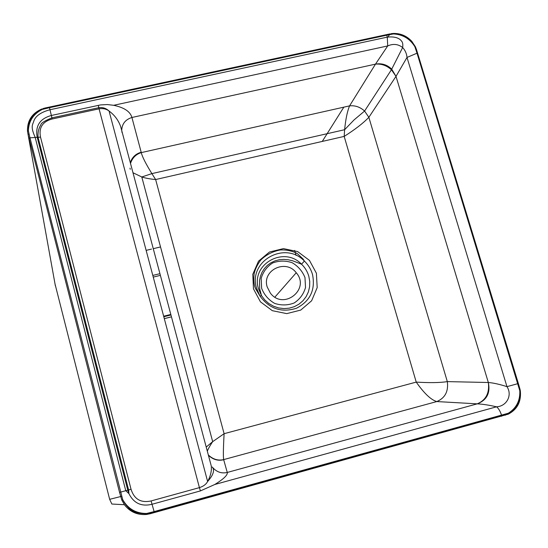 <?xml version="1.0" encoding="UTF-8"?>
<svg xmlns="http://www.w3.org/2000/svg" width="548" height="548" viewBox="0 0 548 548"><rect width="100%" height="100%" fill="white"/><g stroke="black" fill="none" stroke-linecap="round" stroke-linejoin="round"><path stroke-width="0.82" d="M121.718 130.52C121.923 123.944 125.321 119.594 131.917 117.478C130.287 111.587 124.204 107.524 113.662 105.298L387.71 45.936L375.469 64.15C381.627 63.006 387.039 64.671 391.717 69.144L395.999 76.364L407.006 57.437C406.657 53.608 405.205 50.306 402.65 47.525L391.416 69.754C386.635 65.459 381.319 63.595 375.469 64.15L131.917 117.478L141.281 152.604C135.952 154.269 132.356 157.879 130.506 163.434M27.489 131.184C27.174 120.683 31.996 113.265 41.956 108.922L42.271 109.422L49.491 107.696L51.348 115.477L100.558 104.915L107.34 104.558L113.662 105.298M98.263 105.339L99.058 108.826C102.949 108.175 106.285 108.908 109.066 111.025C114.559 115.08 118.423 120.252 120.656 126.547L211.213 465.766C211.884 470.458 210.692 475.705 207.637 481.5L207.637 481.5C213.405 474.952 214.932 470.115 212.22 466.985C216.385 471.972 221.392 473.794 227.256 472.451L223.694 459.731C218.131 461.108 213.042 459.635 208.418 455.299M122.081 132.65L121.862 131.664M154.324 512.592L154.111 511.599L508.297 413.226L508.352 414.137L150.173 513.743L146.617 514.449L146.563 513.483L154.111 511.599L152.043 504.27L200.417 490.919L199.41 487.631C203.335 486.405 206.075 484.364 207.63 481.5L109.066 111.025C106.065 108.23 102.634 107.127 98.777 107.716L51.902 117.861L51.348 115.477C39.819 118.683 35.106 125.972 37.216 137.336L29.969 137.829L28.373 130.828C28.708 121.108 33.339 113.97 42.271 109.422C32.688 113.6 28.058 120.731 28.373 130.828L27.489 131.198L28.064 134.486L119.56 492.399L127.773 490.165L128.938 493.645L125.766 490.707L35.141 137.247C29.969 125.821 33.003 124.567 33.914 120.731C35.832 115.772 41.189 112.107 50.005 109.737L387.278 37.134L387.71 45.936C393.135 43.518 398.115 44.039 402.643 47.518M40.504 137.069C38.675 127.622 42.566 121.594 52.183 118.984L51.902 117.861C44.58 120.827 40.895 123.177 40.826 124.896C38.579 128.513 37.668 132.664 38.079 137.37L37.216 137.336L127.773 490.165L131.041 489.275C134.226 499.262 140.918 503.146 151.111 500.94L152.043 504.27C141.48 506.825 133.781 503.283 128.938 493.659L128.609 489.939L38.079 137.37L40.504 137.069L131.041 489.275M132.993 172.75L141.788 176.977C145.617 178.203 150.234 179.059 155.639 179.545L151.885 173.62C145.741 163.674 142.206 156.666 141.281 152.604L349.569 105.867C347.302 111.354 345.651 119.3 344.624 129.712L344.178 136.411L416.233 382.1C429.783 382.922 440.147 382.764 447.326 381.614C448.572 391.423 445.065 398.067 436.797 401.561C431.043 399.924 424.186 393.437 416.233 382.1L224.105 433.694C223.269 448.949 223.146 457.587 223.728 459.594L223.694 459.731M130.253 169.298L129.999 168.14M130.28 162.578C132.184 157.173 135.801 153.741 141.124 152.289M267.198 286.967C261.718 270.287 285.823 258.608 296.242 272.746C310.668 289.104 283.535 310.709 270.376 293.132L267.198 286.967M206.212 447.052L212.679 441.654L224.105 433.694L155.639 179.545L344.178 136.411C355.07 129.486 363.297 123.122 368.859 117.313L364.591 111.052C360.111 107.004 355.104 105.278 349.569 105.867L375.469 64.15M296.071 255.395L294.66 250.409M55.04 284.028L109.655 499.324L111.854 504.03L124.43 504.722L121.793 500.029L119.56 492.399M128.225 508.859L128.595 508.756M70.843 268.356L71.665 268.157M146.145 250.374L151.536 249.087M153.262 248.676L160.523 246.943M45.299 107.956L49.293 107.1L49.491 107.696L386.806 35.188L387.278 37.134C397.773 35.935 400.889 40.175 401.602 41.196C402.712 42.347 403.061 44.457 402.65 47.525M222.111 69.966L386.319 34.688L386.806 35.188L393.43 33.935L393.074 33.469L390.95 33.709M416.487 49.553L415.398 46.772L411.822 41.36C406.732 35.901 400.554 33.264 393.279 33.455M415.953 49.58L416.329 49.532L415.302 46.607L414.877 46.717C410.233 38.127 403.081 33.866 393.43 33.935C402.766 34.435 409.918 38.696 414.877 46.717L417.021 53.19L407.006 57.437L506.969 386.648C499.625 384.299 493.412 382.915 488.33 382.497C489.665 392.991 485.966 400.109 477.24 403.849C486.802 400.156 490.501 393.039 488.33 382.497L447.326 381.614L368.859 117.313L395.999 76.364L391.416 69.754L364.591 111.052L354.083 119.889L344.624 129.712L151.885 173.613L141.788 176.977L212.679 441.654C211.775 442.935 208.493 447.963 207.322 451.196M45.463 108.531L45.272 107.963L42.915 108.593M501.55 416.288L501.598 415.281C500.18 411.158 498.516 408.335 496.584 406.808C488.885 405.082 482.439 404.095 477.24 403.849L227.256 472.451C227.879 474.945 223.735 478.952 214.823 484.48L496.584 406.808C506.886 406.212 512.558 395.067 506.969 386.648L518.36 383.525L520.148 389.765M505.29 415.254L505.407 414.507L508.373 413.411C517.134 408.692 521.045 401.129 520.093 390.724L519.799 390.751C520.833 401.068 516.997 408.561 508.297 413.226C516.374 408.185 520.21 400.691 519.799 390.751L417.021 53.19L417.638 53.348L466.985 215.117M29.051 138.343L29.969 137.829L122.711 499.632C128.013 508.852 135.966 513.469 146.563 513.483C135.562 514.154 127.609 509.537 122.711 499.632L121.793 500.029M477.24 403.849L436.797 401.561L223.728 459.594C218.09 460.909 212.953 459.354 208.315 454.929M200.417 490.919L214.823 484.48M52.183 118.984L99.058 108.826L199.41 487.631L151.111 500.94M159.187 273.87L152.803 275.418M159.639 275.548L153.255 277.096M261.636 288.351L261.163 278.363C263.109 271.822 266.924 266.698 272.616 262.992C279.001 260.595 285.487 260.492 292.084 262.677C298.105 266.177 302.407 271.15 304.983 277.576L305.517 287.515C303.633 294.057 299.852 299.208 294.18 302.969C287.782 305.428 281.261 305.565 274.61 303.38C268.527 299.845 264.204 294.838 261.636 288.351M308.819 276.281C307.462 271.623 305.031 267.588 301.516 264.184C283.933 245.573 250.525 264.396 258.498 288.782L261.512 295.673L264.794 299.968L268.869 303.544L273.562 306.243L278.679 307.949L284.008 308.593L289.31 308.154L294.379 306.647L298.996 304.147L302.976 300.742L306.147 296.598L308.387 291.872L309.606 286.775L309.75 281.501L308.819 276.281M312.518 274.507C311.011 269.335 308.312 264.855 304.407 261.074C284.898 240.414 247.785 261.28 256.628 288.385L259.978 296.036C269.458 308.887 281.631 312.949 296.502 308.236C310.23 301.085 315.566 289.837 312.518 274.507M253.457 288.823L252.786 274.301L258.512 261.177L269.452 252.025L283.426 248.621L297.674 251.601L309.428 260.362L316.388 273.199L317.189 287.604L311.627 300.77L300.77 310.072L286.734 313.62L272.322 310.682L260.43 301.825L253.457 288.823M467.019 215.22L518.36 383.518M519.025 387.559L519.415 387.457M417.583 53.156L416.439 49.895M109.655 499.324L121.629 496.31M55.369 285.837L28.064 134.486L28.955 133.979M395.999 76.364L488.33 382.497M389.532 34.586L387.998 37.024M343.843 107.155L322.258 141.425M386.525 34.64L389.964 33.901L390.443 34.373M60.013 226.153L59.198 219.611M221.988 69.993L49.32 107.093M508.4 414.117C517.428 409.246 521.401 401.458 520.319 390.751L416.542 49.745M170.072 314.634L163.66 316.23M501.701 416.021L493.988 417.672M148.446 513.414L150.173 513.743L150.036 513.024L505.345 414.267M129.314 509.743L130.301 509.935M146.617 514.449C137.466 515.223 130.068 511.983 124.43 504.722C128.78 510.777 136.164 513.777 146.583 513.723L149.974 512.77M170.702 317.025L164.297 318.621M164.304 318.648L170.709 317.052M261.512 295.673L259.978 296.036L255.436 288.426C253.868 284.809 253.436 279.918 254.142 273.747C255.073 269.39 257.259 264.835 260.684 260.088C266.123 254.793 272.596 251.429 280.11 249.991C289.358 249.374 296.975 253.094 297.674 253.923L303.147 259.067L304.407 261.074L301.516 264.184L292.68 260.8L288.269 259.766L283.782 259.382L279.322 259.731L275.014 260.855L271 262.732L267.424 265.321L264.41 268.534L262.04 272.253L260.396 276.363L259.505 280.706L259.677 288.741L261.512 295.673M415.302 46.607L411.822 41.36M170.209 315.155L163.804 316.751M296.242 272.746L274.904 297.119"/></g></svg>
